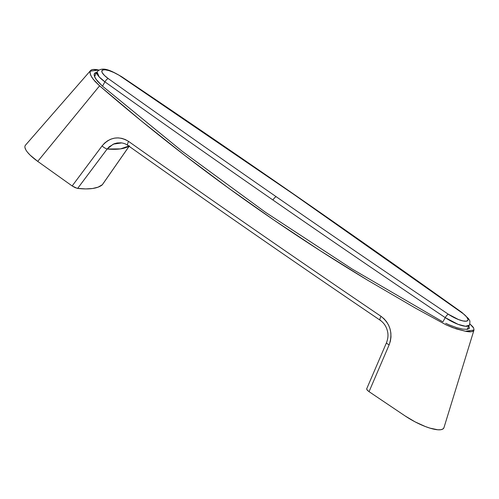 <?xml version="1.0" encoding="UTF-8"?>
<svg xmlns="http://www.w3.org/2000/svg" width="499" height="499" viewBox="0 0 499 499"><rect width="100%" height="100%" fill="white"/><g stroke="black" fill="none" stroke-linecap="round" stroke-linejoin="round"><path stroke-width="0.75" d="M469.858 323.888L473.657 328.024L473.988 330.039A25.617 7.098 -151.1 0 1 465.467 331.255L452.886 327.7L446.019 324.818L415.343 308.058L367.333 280.033L320.227 250.729L274.076 220.165L228.904 188.366L184.749 155.364L141.641 121.176L99.594 85.816L37.724 161.377A4890.736 1355.521 28.9 0 0 72.162 185.952L102.07 145.926L104.671 143.032L107.678 140.743L111.028 139.084L114.577 138.123L118.238 137.886L121.862 138.366L125.368 139.564L128.611 141.429C211.208 199.956 295.358 258.257 381.049 316.335L384.074 318.824L386.625 321.811L388.652 325.261L390.081 329.016L390.867 332.995L390.973 337.037L390.399 341.035L389.151 344.834L369.054 391.659A4890.736 1355.521 28.9 0 0 405.2 415.991A30.501 8.452 28.9 0 0 443.954 427.687M443.973 427.624L474.006 329.976L473.064 331.143L471.287 331.729L465.467 331.255L473.988 330.039L465.473 331.255L456.286 328.897L446.019 324.818L415.343 308.058L367.333 280.033C335.59 260.902 304.509 240.942 274.076 220.165C243.649 199.388 213.871 177.787 184.749 155.364C155.719 133.015 127.339 109.83 99.594 85.816L95.053 81.431L91.828 77.326L90.163 73.827L90.163 71.214L91.086 70.11L92.864 69.523L98.683 69.997L90.163 71.214A25.617 7.098 -151.1 0 1 90.544 70.565A25.617 7.098 -151.1 0 1 98.683 69.997L90.163 71.214L89.957 72.399L90.793 75.486L93.257 79.322L99.594 85.816L37.724 161.377L30.196 155.189L27.551 152.314M445.707 323.302L449.318 324.936L445.707 323.302M456.51 327.594L449.318 324.936L456.51 327.594L462.841 329.134L456.51 327.594M469.453 328.192L468.779 325.841L469.453 328.192L467.376 329.346L462.841 329.134L467.376 329.346L469.391 328.33M94.299 73.783L94.124 75.131L95.671 78.842L102.145 85.865L97.336 81.063L94.585 76.827L94.299 73.783L96.825 72.349L95.103 72.86L94.38 73.627M102.332 184.717L98.097 187.156L92.583 188.497L85.734 188.921L77.102 188.316L72.162 185.952A4890.736 1355.521 -151.1 0 1 37.724 161.377A30.501 8.452 28.9 0 1 25.524 145.122L25.093 145.789M25.78 149.731L24.95 147.529M443.885 427.861L442.775 429.078L440.736 429.726L437.841 429.782L429.932 428.13L425.21 426.483L415.056 421.848L405.2 415.991A4890.736 1355.521 -151.1 0 1 369.054 391.659L367.376 390.305L366.646 388.933M102.201 184.911L129.409 145.833L120.484 148.889L107.16 149.008L77.657 188.41A121.993 33.813 28.9 0 0 102.201 184.911L129.409 145.833C124.925 148.852 117.508 149.912 107.16 149.008L109.244 146.756L114.352 143.7L117.19 142.964L120.92 142.833M469.827 323.863L472.809 326.764L473.657 328.024L473.988 330.039M352.225 269.08L442.282 321.537L352.225 269.08L265.518 212.312L352.225 269.08M182.16 151.241L265.518 212.312L182.16 151.241L102.145 85.865L182.16 151.241M72.162 185.952L75.05 187.599L77.657 188.41L107.16 149.008A4.878 1.316 -143.3 0 1 102.07 145.926L72.162 185.952M128.43 145.552A4.878 1.765 -54.7 0 1 127.85 145.409A4.878 1.765 -54.7 0 1 128.611 141.429C118.75 135.572 109.905 137.069 102.07 145.926A4.878 1.316 36.7 0 0 107.16 149.008L113.261 144.142L121.662 142.914M380.612 320.283A4.878 1.472 -55.9 0 1 380.119 320.202A4.878 1.472 -55.9 0 1 381.049 316.335C295.358 258.257 211.208 199.956 128.611 141.429A4.878 1.765 125.3 0 0 127.85 145.409M366.784 388.74L367.014 389.894L369.054 391.659L389.151 344.834A4.878 0.923 -156.7 0 1 386.482 342.744A4.878 0.923 23.3 0 0 389.151 344.834C393.05 333.263 390.349 323.764 381.049 316.335A4.878 1.472 124.1 0 0 380.119 320.202M120.783 142.82L120.733 142.814C123.527 143.082 125.91 143.949 127.875 145.427C210.416 203.91 294.51 262.175 380.144 320.221C383.831 322.816 386.238 326.346 387.367 330.793C388.409 334.486 388.11 338.465 386.482 342.738A4.878 0.923 -156.7 0 1 386.6 342.626M448.37 314.245A4876.097 1351.467 -151.1 0 1 276.228 196.731A3.661 1.21 124.7 0 0 272.965 200.037A4879.758 1352.477 28.9 0 0 445.239 317.632A3.661 1.067 -56.1 0 1 448.37 314.245A4876.097 1351.467 -151.1 0 1 276.228 196.731A4876.097 1351.467 -151.1 0 1 108.308 78.624L104.497 75.492L102.251 72.735L101.827 71.619L102.463 70.122L104.952 69.766L108.95 70.602L113.878 72.511L119.024 75.218L293.587 194.254L463.583 313.952L466.665 316.952L467.987 319.372L467.919 320.252L466.328 321.194L463.022 320.951L458.475 319.553L448.37 314.245A3.661 1.067 123.9 0 0 445.239 317.632A4879.758 1352.477 -151.1 0 1 272.965 200.037A4879.758 1352.477 -151.1 0 1 104.915 81.836L102.513 86.184L104.915 81.836A19.031 5.277 -151.1 0 1 97.049 71.937L99.151 76.883L104.915 81.836A4879.758 1352.477 28.9 0 0 272.965 200.037A3.661 1.21 -55.3 0 1 276.228 196.731A4876.097 1351.467 -151.1 0 1 108.308 78.624A3.661 1.36 125.5 0 0 104.915 81.836A3.661 1.36 -54.5 0 1 108.308 78.624A15.369 4.26 -151.1 0 1 103.493 69.798A15.369 4.26 -151.1 0 1 121.444 76.746A3.661 1.067 -56.1 0 1 121.8 76.802A3.661 1.067 123.9 0 0 121.444 76.746A4876.097 1351.467 -151.1 0 1 461.506 312.368A15.369 4.26 -151.1 0 1 466.328 321.194A15.369 4.26 -151.1 0 1 448.37 314.245M442.9 321.867L445.239 317.632L442.9 321.867M467.064 329.384L469.366 325.211A19.031 5.277 -151.1 0 1 445.239 317.632L458.082 324.338L465.442 326.259L469.366 325.211C470.089 322.323 470.064 320.576 469.285 319.984L468.436 318.555L461.937 312.468A3.661 1.36 125.5 0 0 461.506 312.368A3.661 1.36 -54.5 0 1 461.955 312.48C351.365 233.507 237.986 154.946 121.787 76.79C112.462 71.426 102.407 65.475 97.049 71.937L94.486 76.584M462.174 312.854A3.661 1.36 125.5 0 0 461.955 312.48M25.486 145.159L90.544 70.565M386.482 342.738L366.665 388.896M129.116 146.307L102.283 184.823"/></g></svg>
